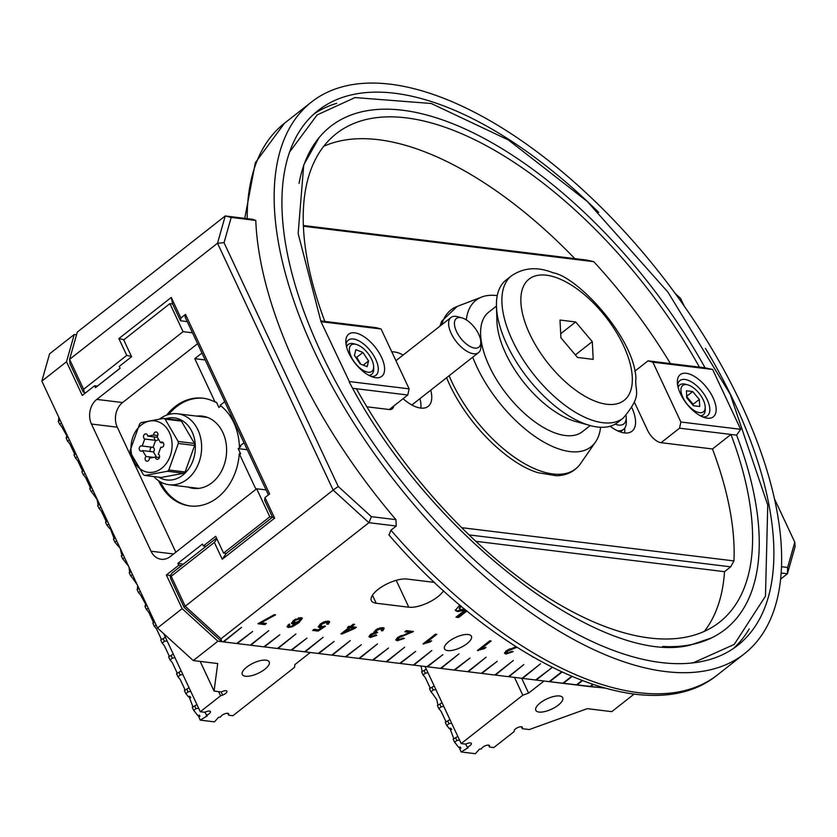 <?xml version="1.0" encoding="UTF-8"?>
<svg xmlns="http://www.w3.org/2000/svg" width="837" height="837" viewBox="0 0 837 837"><rect width="100%" height="100%" fill="white"/><g stroke="black" fill="none" stroke-linecap="round" stroke-linejoin="round"><path stroke-width="1.26" d="M617.444 430.752A26.805 12.869 51.9 0 0 623.492 429.402A26.805 12.869 51.9 0 0 626.338 421.597L626.202 417.339A22.693 10.902 51.9 0 0 626.045 415.591M615.143 424.139A22.693 10.902 51.9 0 0 626.202 417.339M320.969 321.617L349.332 381.557L320.969 321.617L298.15 233.554L303.737 164.91L319.023 137.728M321.303 321.711L381.086 329.004L376.252 327.685L324.85 321.408A310.443 149.122 -128.1 0 1 336.212 133.732A310.443 149.122 -128.1 0 1 699.418 367.119L705.068 367.809A319.661 153.537 -128.1 0 0 482.959 137.812A319.661 153.537 -128.1 0 0 307.388 156.435A319.661 153.537 -128.1 0 0 299.06 183.345M320.707 320.906L324.85 321.408M393.693 406.071A13.402 6.434 -128.1 0 1 392.323 408.843A13.402 6.434 -128.1 0 1 389.299 409.523L366.868 406.792M389.299 409.523L407.797 395.012L409.126 388.849L349.332 381.557M662.569 646.436A319.661 153.537 -128.1 0 0 690.692 644.741A319.661 153.537 -128.1 0 0 736.602 435.135L730.963 434.445A310.443 149.122 -128.1 0 1 719.59 622.132A310.443 149.122 -128.1 0 1 356.384 388.734L407.797 395.012M346.068 344.53A22.337 10.724 -128.1 0 1 348.338 340.125A22.337 10.724 -128.1 0 1 352.262 338.922A22.337 10.724 -128.1 0 1 375.719 359.355A22.337 10.724 -128.1 0 1 375.918 375.269A22.337 10.724 -128.1 0 1 371.105 376.42M381.515 357.273A26.805 12.869 51.9 0 0 359.45 334.193A26.805 12.869 51.9 0 0 345.817 341.998A26.805 12.869 51.9 0 0 373.511 377.267A26.805 12.869 51.9 0 0 381.515 357.273M409.126 388.849L381.086 329.004M349.259 381.986L349.249 381.975C429.496 536.507 604.032 667.507 690.389 645.034L711.607 637.888M356.384 388.734L352.733 388.295M670.447 363.582A310.443 149.122 51.9 0 0 593.778 261.678L586.999 260.119L303.329 225.498M323.689 146.329A310.443 149.122 -128.1 0 1 574.82 258.633M634.77 371.241L648.016 360.852L652.85 362.17L680.879 422.015L740.672 429.308L736.602 435.135M680.879 422.015L679.55 428.178L730.963 434.445L712.465 448.967L661.063 442.689L679.55 428.178M699.418 367.119L648.016 360.852M740.672 429.308L712.632 369.462L705.068 367.809M677.625 384.999A22.337 10.724 -128.1 0 1 679.885 380.594A22.337 10.724 -128.1 0 1 683.808 379.381A22.337 10.724 -128.1 0 1 704.482 394.834A22.337 10.724 -128.1 0 1 707.474 415.727A22.337 10.724 -128.1 0 1 702.651 416.889M680.45 393.746A26.805 12.869 51.9 0 0 705.057 417.736A26.805 12.869 51.9 0 0 715.269 403.601A26.805 12.869 51.9 0 0 693.528 375.897A26.805 12.869 51.9 0 0 677.363 382.457A26.805 12.869 51.9 0 0 680.45 393.746M652.85 362.17L712.632 369.462M313.833 114.094A339.906 163.267 -128.1 0 1 336.662 103.328M749.23 628.911A339.906 163.267 -128.1 0 1 733.348 648.539M475.991 541.34L724.518 571.671A310.443 149.122 -128.1 0 1 704.377 631.307M389.027 535.031L390.931 530.198L396.246 526.023L395.943 519.662A350.651 168.425 -128.1 0 1 255.766 220.424L252.565 219.304L225.237 215.967L77.307 332.08L69.586 359.355L217.515 243.243L333.157 490.105L185.228 606.229L171.208 576.295L214.356 542.428L222.244 559.262L226.293 553.435L272.517 517.151L269.796 516.816L256.656 488.766L170.371 556.5A17.87 14.114 97 0 1 161.196 559.273A17.87 14.114 97 0 1 151.026 551.217L91.453 424.035A17.87 14.114 97 0 1 96.778 399.406L183.062 331.672L169.921 303.611L123.698 339.895L131.587 356.729L119.252 366.407L120.13 368.28L95.481 387.636L94.602 385.763L82.277 395.441L66.5 361.772L74.231 334.507L49.571 353.852L41.85 381.128L66.5 361.772M724.518 571.671L730.68 566.837L733.955 560.916A310.443 149.122 51.9 0 0 712.465 448.967M705.465 348.401A339.906 163.267 -128.1 0 1 737.784 645.306A339.906 163.267 -128.1 0 1 661.23 662.559A339.906 163.267 -128.1 0 1 355.976 416.69A339.906 163.267 -128.1 0 1 318.029 110.557A339.906 163.267 -128.1 0 1 598.696 212.399M665.446 671.556A350.651 168.425 -128.1 0 1 350.546 417.914A350.651 168.425 -128.1 0 1 311.395 102.104A350.651 168.425 -128.1 0 1 660.393 273.929A350.651 168.425 -128.1 0 1 744.417 653.749A350.651 168.425 -128.1 0 1 665.446 671.556M469.212 534.927L730.68 566.837M220.989 638.798L185.228 606.229L184.14 607.421L221.753 641.686L220.989 638.798L368.918 522.686L396.246 526.023M221.753 641.686L223.071 641.853L241.558 627.332L223.615 641.916L236.662 643.507L252.607 631.475L237.195 643.58L250.242 645.17L268.74 630.648L250.786 645.233L263.833 646.823L279.788 634.791L264.377 646.886L277.424 648.487L295.911 633.965L277.968 648.549L291.004 650.14L306.959 638.108L291.548 650.203L304.595 651.803L323.092 637.281L305.139 651.866L318.186 653.456L334.141 641.424L318.73 653.519L331.776 655.12L350.264 640.598L332.32 655.183L345.357 656.773L361.312 644.741L345.901 656.836L358.947 658.437L377.445 643.915L359.491 658.499L372.538 660.09L388.494 648.058L373.082 660.152L386.129 661.753L404.616 647.231L386.673 661.816L399.709 663.406L415.665 651.374L400.253 663.469L413.3 665.07L431.787 650.548L413.844 665.133L426.891 666.723L442.846 654.691L427.435 666.786L440.482 668.386L458.969 653.864L441.026 668.449L454.062 670.039L470.017 658.008L454.606 670.102L467.653 671.703L486.14 657.181L468.197 671.766L481.244 673.356L497.199 661.324L481.788 673.419L494.834 675.02L513.322 660.498L495.378 675.082L508.415 676.673L523.826 664.578L508.959 676.735L522.006 678.326L540.493 663.814L522.55 678.399L535.596 679.989L551.552 667.957L536.14 680.052L549.187 681.642L561.554 671.944M561.941 672.121L549.731 681.716L562.767 683.306L571.566 676.401M571.974 676.578L563.311 683.369L576.358 684.959L581.935 680.586M582.353 680.753L576.902 685.032L589.949 686.622L592.711 684.446M593.151 684.593L590.493 686.685L603.99 687.92M604.45 688.056L544.019 681.015L528.607 693.109L522.811 695.202L461.177 743.58L465.487 744.103L467.538 743.371A4.467 1.705 -25.1 0 1 471.325 743.423A4.467 1.705 -25.1 0 1 467.192 747.19L468.155 747.734L461.124 751.961L475.343 753.698L479.538 749.115L481.421 748.927A4.467 1.705 -25.1 0 1 485.355 745.746A4.467 1.705 -25.1 0 1 489.551 745.641A4.467 1.705 -25.1 0 1 489.603 746.06L489.478 747.033L493.788 747.567L514.085 731.632L514.211 730.659A4.467 1.705 -25.1 0 1 518.082 727.426A4.467 1.705 -25.1 0 1 522.361 727.29A4.467 1.705 -25.1 0 1 522.414 727.709L522.288 728.682L529.308 729.54L587.302 708.657L611.763 711.649L634.153 694.072M781.245 573L787.429 573.753L780.712 579.026M443.547 590.744A22.337 8.506 -25.1 0 1 408.812 607.212L376.2 603.236A22.337 8.506 -25.1 0 1 371.377 600.61A22.337 8.506 -25.1 0 1 382.676 586.277A22.337 8.506 -25.1 0 1 407.012 579.047L434.539 582.406M467.015 643.663A14.846 5.65 -25.1 0 1 453.476 650.108A14.846 5.65 -25.1 0 1 444.531 648.863A14.846 5.65 -25.1 0 1 455.579 637.449A14.846 5.65 -25.1 0 1 471.419 636.266A14.846 5.65 -25.1 0 1 467.015 643.663M466.973 610.958L458.655 617.486L455.987 617.162L464.838 610.215L457.651 611.575L455.307 610.435L459.785 604.973M461.271 606.239L459.45 608.949L460.81 609.587L464.661 609.064M533.598 657.38L532.029 656.48M477.414 650.527L489.791 640.818L491.131 640.975L481.484 648.549L485.973 647.44L484.508 648.591L477.414 650.527M328.261 621.106L329.673 621.786L328.313 624.224L326.786 624.161L327.026 622.079L321.711 624.161L321.23 626.641L325.478 626.243L318.091 631.088L312.682 630.428L314.137 629.288L318.468 629.822L322.36 627.29L319.535 627.645L318.322 627.018L320.152 624.099L323.919 621.922L328.261 621.106M326.681 621.326L327.769 622.456L326.681 621.326L325.258 621.452M319.985 625.459L321.23 626.641M353.277 624.193L354.606 624.36L351.655 626.672L356.374 627.248L354.982 628.346L342.04 634.007L340.952 633.871L348.935 627.604L347.47 627.426L348.862 626.338L350.326 626.515L353.277 624.193M410.151 632.416L404.815 631.768L406.28 630.627L413.457 631.496L398.674 637.846L398.59 639.771L403.183 638.097L404.397 638.39L397.303 640.755L395.88 640.075L397.334 637.658L410.151 632.416L409.795 631.663L405.6 631.161M397.418 638.621L398.59 639.771M423.062 643.894L435.439 634.184L436.778 634.341L427.132 641.916L431.62 640.807L430.155 641.958L423.062 643.894M373.825 631.956L374.327 632.782L375.342 630.156L382.854 627.572L384.183 628.242L382.833 630.732L381.295 630.721L381.599 628.556L376.786 630.303L376.514 632.448L377.623 632.427L371.68 634.749L371.534 636.486L375.729 634.969L376.786 635.346L370.32 637.459L369.033 636.779L370.331 634.561L374.327 632.782L373.867 632.385M381.243 627.813L382.331 628.932L381.243 627.813L379.559 627.991M375.353 631.286L376.514 632.448M370.477 635.388L371.534 636.486M288.357 627.457L287.143 626.861L288.346 624.664L289.79 624.737L288.995 625.825L289.686 626.494L291.203 626.317L296.957 623.042L292.678 624.015L291.569 623.429L293.452 620.489L301.069 617.601L302.377 618.261L298.872 622.749L292.5 626.683L288.357 627.457L287.081 626.432M289.445 623.983L288.639 625.072L289.686 626.494M261.071 622.801L266.396 623.45L264.942 624.601L257.901 623.743L274.212 614.693L275.593 614.86L261.071 622.801L260.767 622.142M516.942 647.304L507.379 651.113L507.295 653.038L511.888 651.364L513.102 651.657L506.008 654.021L504.585 653.341L506.04 650.924L516.063 646.739M506.123 651.887L507.295 653.038M165.914 418.678A31.272 24.702 97 0 1 195.073 451.917A31.272 24.702 97 0 1 158.768 477.163M165.077 419.138L181.388 421.126A30.373 24.001 -83 0 0 179.913 420.383L163.613 418.395L141.014 422.601A30.373 24.001 -83 0 0 140.344 423.229A30.373 24.001 -83 0 0 139.685 423.867L130.185 450.4A30.373 24.001 -83 0 0 130.331 452.409L143.409 474.725A30.373 24.001 -83 0 0 144.885 475.468L167.484 471.262A30.373 24.001 -83 0 0 168.802 469.996L178.312 443.464A30.373 24.001 -83 0 0 178.166 441.455L165.077 419.138A30.373 24.001 -83 0 0 163.613 418.395M181.388 421.126L194.466 443.443L178.166 441.455M178.312 443.464L194.623 445.462A30.373 24.001 -83 0 0 194.466 443.443M194.623 445.462L185.113 471.984L168.802 469.996M167.484 471.262L183.784 473.25A30.373 24.001 -83 0 0 185.113 471.984M183.784 473.25L161.196 477.467L144.885 475.468M153.841 476.567A35.74 28.238 -83 0 0 168.938 484.728A35.74 28.238 -83 0 0 189.633 477.142A35.74 28.238 -83 0 0 200.88 439.132A35.74 28.238 -83 0 0 177.601 413.781A35.74 28.238 -83 0 0 159.951 418.793M139.674 426.378A25.905 20.475 97 0 1 172.004 442.783A25.905 20.475 97 0 1 142.907 470.635A25.905 20.475 97 0 1 139.674 426.378M144.738 439.027A2.678 2.113 97 0 1 143.587 435.91A2.678 2.113 97 0 1 145.952 433.88A2.678 2.113 97 0 1 147.741 436.14L153.705 435.031A2.678 2.113 97 0 1 156.142 431.976A2.678 2.113 97 0 1 157.89 433.88A2.678 2.113 97 0 1 157.042 436.726L160.495 442.606A2.678 2.113 97 0 1 162.043 442.041A2.678 2.113 97 0 1 163.822 444.96A2.678 2.113 97 0 1 161.395 447.366A2.678 2.113 97 0 1 160.83 447.188L158.319 454.177A2.678 2.113 97 0 1 159.469 457.284A2.678 2.113 97 0 1 157.105 459.325A2.678 2.113 97 0 1 155.316 457.054L149.363 458.174A2.678 2.113 97 0 1 146.914 461.229A2.678 2.113 97 0 1 145.167 459.325A2.678 2.113 97 0 1 146.015 456.468L142.562 450.588A2.678 2.113 97 0 1 141.014 451.164A2.678 2.113 97 0 1 139.235 448.245A2.678 2.113 97 0 1 141.662 445.839A2.678 2.113 97 0 1 142.227 446.016L144.738 439.027L155.609 440.346L153.098 447.345A2.678 2.113 97 0 1 153.433 451.917L156.54 457.211M158.371 438.986A2.678 2.113 97 0 1 155.609 440.346A2.678 2.113 97 0 1 154.531 436.966M157.597 457.337A2.678 2.113 97 0 1 159.218 457.536M163.414 442.961L160.495 442.606M157.774 435.533L153.705 435.031M147.741 436.14L157.387 437.322M153.433 451.917L142.562 450.588M146.015 456.468L153.537 457.389M160.83 447.188L161.991 447.324M142.227 446.016L153.098 447.345M155.316 457.054L159.396 457.557M150.514 451.561A2.678 2.113 97 0 1 150.984 447.732A2.678 2.113 97 0 1 151.936 447.199M466.335 610.435L458.31 616.743L456.761 616.555M460.653 605.716L459.105 608.196L459.45 608.949M464.838 610.215L464.493 609.472L457.305 610.822L455.213 610.037M458.655 617.486L458.31 616.743M299.51 617.821L300.577 618.972L299.855 618.574L294.917 620.583L294.279 623L299.112 621.169L299.855 618.574L299.51 617.821L298.359 617.915M293.18 621.87L294.279 623M344.708 632.134L353.674 628.179L350.274 627.771L344.708 632.134L344.352 631.391L349.918 627.018L353.329 627.436L353.674 628.179M484.246 647.775L482.698 648.173M481.474 648.508L478.701 649.522M490.001 640.839L481.139 647.796L481.484 648.549M484.508 648.591L484.163 647.838M478.283 650.631L478.011 650.067M329.391 621.462L327.455 623.46M322.015 626.547L318.238 626.589M324.432 625.95L317.736 630.334L313.467 629.811M322.977 622.341L321.356 623.419L320.874 625.898M328.313 624.224L327.968 623.481M318.091 631.088L317.736 630.334M322.36 627.29L322.057 626.641M353.486 624.224L351.31 625.93L351.655 626.672M348.935 627.604L348.244 626.819M355.244 627.112L353.612 628.043M344.635 631.977L341.778 633.222M354.982 628.346L354.637 627.593M342.04 634.007L341.705 633.285M350.274 627.771L349.918 627.018M400.274 639.604L395.817 639.646M403.329 638.129L401.844 638.966M401.478 635.461L398.328 637.103L398.234 639.029M406.991 633.588L405.621 634.038M412.254 631.349L409.994 632.49M412.254 632.301L411.898 631.558M429.894 641.142L428.345 641.54M427.121 641.874L424.349 642.889M435.648 634.205L426.786 641.163L427.132 641.916M430.155 641.958L429.81 641.205M423.93 643.998L423.658 643.433M383.911 627.917L381.975 629.979M372.664 636.413L368.971 636.371M375.803 635.001L374.735 635.586M371.973 633.557L371.189 635.733M376.242 632.395L374.296 632.709M378.188 628.493L376.43 629.56L376.169 631.694M382.833 630.732L382.478 629.979M376.158 633.452L375.803 632.699M290.69 626.442L288.012 626.704M302.105 617.936L298.516 621.996L294.823 624.58M294.634 623.021L291.496 623M288.639 625.072L289.33 625.741L288.639 625.072M295.869 618.941L294.572 619.83L293.933 622.247M265.266 623.314L264.586 623.847L258.685 623.126M274.421 614.724L265.444 619.966M264.942 624.601L264.586 623.847M508.98 652.87L504.523 652.912M512.035 651.395L510.549 652.232M510.183 648.727L507.034 650.37L506.94 652.295M515.697 646.855L514.326 647.304M180.886 318.029L171.25 297.449L172.642 303.946L180.53 320.78L180.886 318.029L185.511 314.398L185.155 317.15L268.405 494.887M180.53 320.78L187.237 321.596M216.532 538.076L172.181 572.895L170.152 575.804L170.842 579.047L184.14 607.421M216.877 538.808L214.356 542.428M170.152 575.804L171.208 576.295M264.994 497.565L264.628 500.317L272.517 517.151L274.63 518.145L264.994 497.565L269.619 493.935L185.511 314.398M222.244 559.262L274.63 518.145M97.322 386.098L120.099 368.207M171.25 297.449L118.864 338.577L123.96 339.696M131.44 356.436L126.753 355.411L83.606 389.278L69.586 359.355L69.952 363.656L83.24 392.03L85.615 392.815M118.864 338.577L126.753 355.411M84.296 392.522L83.606 389.278M225.237 215.967L217.515 243.243L224.034 242.699L231.2 217.421L225.237 215.967M338.232 486.475L333.157 490.105L368.918 522.686L371.366 516.659L338.232 486.475L224.034 242.699M787.429 573.753L795.15 546.488L794.784 542.188L787.627 567.465L787.429 573.753M675.271 293.567L680.596 298.411L684.111 305.913M774.612 499.114L794.784 542.188M303.36 226.231L593.778 261.678M787.627 567.465L781.591 566.722M231.2 217.421L255.766 220.424M395.943 519.662L371.366 516.659M733.955 560.916L461.825 527.697M661.063 442.689A13.402 6.434 -128.1 0 1 647.65 430.469L634.268 401.906M631.841 407.661A33.501 16.091 -128.1 0 1 632.008 431.233A33.501 16.091 -128.1 0 1 610.131 426.232M391.8 351.875A33.501 16.091 -128.1 0 1 394.363 351.958A33.501 16.091 -128.1 0 1 403.152 355.034M430.731 390.168A33.501 16.091 -128.1 0 1 428.188 406.363A33.501 16.091 -128.1 0 1 403.078 398.705M412.327 405.234A23.174 11.132 51.9 0 0 412.84 404.208M419.944 398.632A33.501 16.091 -128.1 0 1 420.823 408.079M624.653 428.209A33.501 16.091 -128.1 0 1 624.643 432.959M373.637 366.491A16.75 8.046 51.9 0 0 357.514 344.844A16.75 8.046 51.9 0 0 356.321 344.436A16.75 8.046 51.9 0 0 349.95 353.277A16.75 8.046 51.9 0 0 363.54 370.582A16.75 8.046 51.9 0 0 373.637 366.491L373.71 368.803A18.989 9.123 -128.1 0 1 371.691 374.327A18.989 9.123 -128.1 0 1 368.845 375.342M346.591 346.989A18.989 9.123 -128.1 0 1 348.255 344.457A18.989 9.123 -128.1 0 1 354.093 343.819L356.321 344.436M367.171 366.69L360.119 363.917L354.459 355.411L355.861 349.678L362.913 352.45L368.562 360.956L367.171 366.69M360.737 364.158L356.74 357.294L355.599 357.117M356.74 357.294L362.913 352.45M363.237 365.141L368.562 360.956M678.137 387.447A18.989 9.123 -128.1 0 1 679.801 384.915A18.989 9.123 -128.1 0 1 684.07 383.953A18.989 9.123 -128.1 0 1 685.639 384.277L687.878 384.894A16.75 8.046 51.9 0 0 686.486 384.612A16.75 8.046 51.9 0 0 687.418 404.459A16.75 8.046 51.9 0 0 705.183 406.949A16.75 8.046 51.9 0 0 687.878 384.894M705.183 406.949L705.256 409.262A18.989 9.123 -128.1 0 1 703.247 414.786A18.989 9.123 -128.1 0 1 700.391 415.801M699.701 406.51L693.434 405.736L686.79 397.878L686.424 390.774L692.691 391.549L699.334 399.406L699.701 406.51M693.005 405.234L693.172 404.25L686.528 396.382M686.706 396.246L692.691 391.549M693.172 404.25L699.334 399.406M474.746 348.098A18.226 8.757 -128.1 0 1 456.071 330.489A18.226 8.757 -128.1 0 1 461.951 317.882A18.226 8.757 -128.1 0 1 480.783 341.873A18.226 8.757 -128.1 0 1 474.746 348.098M461.951 317.882L457.849 316.731A22.337 10.724 51.9 0 0 455.998 316.355A22.337 10.724 51.9 0 0 450.976 317.495A22.337 10.724 51.9 0 0 453.466 337.604A22.337 10.724 51.9 0 0 473.522 353.758A22.337 10.724 51.9 0 0 478.555 352.628A22.337 10.724 51.9 0 0 480.919 346.131L480.783 341.873M600.589 427.257A93.158 44.748 -128.1 0 1 595.515 442.009A93.158 44.748 -128.1 0 1 569.997 451.582A93.158 44.748 -128.1 0 1 472.738 357.19M466.314 319.88A93.158 44.748 -128.1 0 1 481.714 297.041A93.158 44.748 -128.1 0 1 497.251 295.607M590.211 425.552L582.437 431.662A75.937 36.472 -128.1 0 1 565.331 435.522A75.937 36.472 -128.1 0 1 497.136 380.594A75.937 36.472 -128.1 0 1 488.662 312.201L496.435 306.091M589.907 425.468L575.396 421.419A75.937 36.472 -128.1 0 1 496.937 321.46L496.446 306.405A90.459 43.451 -128.1 0 1 506.04 280.092L511.501 275.812A90.459 43.451 51.9 0 0 512.317 340.251A90.459 43.451 51.9 0 0 602.828 422.706A90.459 43.451 51.9 0 0 623.199 418.113L617.748 422.403A90.459 43.451 -128.1 0 1 597.377 426.996A90.459 43.451 -128.1 0 1 589.907 425.468A90.459 43.451 -128.1 0 1 496.446 306.405M592.282 341.622L593.203 359.366L577.509 357.451L560.905 337.792L559.995 320.048L575.678 321.963L592.282 341.622L575.364 354.909M575.678 321.963L560.696 333.722M60.118 420.111L58.245 421.252A8.935 2.176 59 0 0 58.569 419.797L58.862 417.443M58.391 416.439L56.885 413.216M67.996 436.945L66.133 438.086A8.935 2.176 59 0 0 66.447 436.632L67.431 435.732M67.033 434.895L66.447 435.24L62.095 427.33A8.935 2.176 59 0 0 59.709 424.369L61.425 422.926M75.885 453.78L74.022 454.909A8.935 2.176 59 0 0 74.336 453.455L69.984 444.165A8.935 2.176 59 0 0 67.598 441.204L69.314 439.749M83.763 470.614L81.9 471.744A8.935 2.176 59 0 0 82.225 470.289L77.872 460.999A8.935 2.176 59 0 0 75.476 458.027L77.203 456.583M91.651 487.448L89.789 488.578A8.935 2.176 59 0 0 90.103 487.124L85.751 477.833A8.935 2.176 59 0 0 83.365 474.861L85.081 473.418M99.54 504.272L97.667 505.412A8.935 2.176 59 0 0 97.992 503.958L97.04 499.459L93.639 494.667A8.935 2.176 59 0 0 91.243 491.696L92.97 490.252M107.418 521.106L105.556 522.246A8.935 2.176 59 0 0 105.87 520.792L101.518 511.491A8.935 2.176 59 0 0 99.132 508.53L100.848 507.086M115.307 537.94L113.445 539.07A8.935 2.176 59 0 0 113.759 537.616L110.777 529.873L111.363 529.528M110.714 528.126L109.406 528.325A8.935 2.176 59 0 0 107.021 525.364L108.737 523.91M123.196 554.774L121.323 555.904A8.935 2.176 59 0 0 121.647 554.45L120.246 548.486M119.66 547.231L117.295 545.159A8.935 2.176 59 0 0 114.899 542.188L116.625 540.744M138.963 588.432L137.101 589.572A8.935 2.176 59 0 0 137.414 588.118L137.707 585.764M137.237 584.76L133.062 578.827A8.935 2.176 59 0 0 130.677 575.856L132.392 574.412M146.841 605.266L144.979 606.406A8.935 2.176 59 0 0 145.303 604.952L146.276 604.052M145.879 603.215L145.293 603.561L140.951 595.651A8.935 2.176 59 0 0 138.555 592.69L140.271 591.246M154.73 622.1L152.868 623.23A8.935 2.176 59 0 0 153.181 621.776L148.829 612.485A8.935 2.176 59 0 0 146.444 609.524L148.159 608.07M165.381 637.229L160.746 640.064A8.935 2.176 59 0 0 161.07 638.61L156.718 629.319A8.935 2.176 59 0 0 154.322 626.348L156.048 624.904M173.269 654.063L168.635 656.899A8.935 2.176 59 0 0 168.948 655.444L164.596 646.154A8.935 2.176 59 0 0 162.211 643.182L164.429 641.32L167.107 640.922M181.148 670.897L176.523 673.733A8.935 2.176 59 0 0 176.837 672.278L172.485 662.988A8.935 2.176 59 0 0 170.099 660.016L172.317 658.154L174.996 657.756M189.036 687.732L184.402 690.567A8.935 2.176 59 0 0 184.726 689.113L180.373 679.811A8.935 2.176 59 0 0 177.978 676.851L180.206 674.988L182.874 674.591M196.915 704.566L192.29 707.391A8.935 2.176 59 0 0 192.604 705.936L189.622 698.194L190.784 697.503L189.769 696.321L188.252 696.646A8.935 2.176 59 0 0 185.866 693.685L188.084 691.822L190.763 691.414M204.824 712.182L207.262 715.897L200.231 720.123L198.84 716.953L199.991 716.263L199.248 715.112L198.087 715.802L196.14 713.48A8.935 2.176 59 0 0 193.755 710.508L195.973 708.646L198.651 708.248M74.231 334.507L76.544 334.79M67.242 435.345L66.447 435.24M111.049 528.848L109.762 528.691M119.806 547.555L119.241 547.482M128.5 566.105L125.173 561.993A8.935 2.176 59 0 0 122.788 559.022L124.504 557.578M121.323 555.904L122.788 559.022M113.445 539.07L114.899 542.188M105.556 522.246L107.021 525.364M97.667 505.412L99.132 508.53M89.789 488.578L91.243 491.696M81.9 471.744L83.365 474.861M74.022 454.909L75.476 458.027M66.133 438.086L67.598 441.204M58.245 421.252L59.709 424.369M146.098 603.665L145.293 603.561M190.585 697.263L188.607 697.012M200.231 720.123L214.45 721.86L218.645 717.278L220.529 717.089A4.467 1.705 -25.1 0 1 224.473 713.909A4.467 1.705 -25.1 0 1 228.658 713.804A4.467 1.705 -25.1 0 1 228.71 714.223L228.585 715.196L232.895 715.719L294.53 667.34L294.896 664.588L310.307 652.494L217.902 641.215L182.142 608.645L157.492 628.001L193.253 660.571L217.714 663.553L214.063 691.069L221.094 691.927L223.144 691.184A4.467 1.705 -25.1 0 1 226.932 691.236A4.467 1.705 -25.1 0 1 222.632 695.076L220.581 695.809L200.284 711.743L204.594 712.266L206.645 711.534A4.467 1.705 -25.1 0 1 210.432 711.586A4.467 1.705 -25.1 0 1 206.31 715.353M199.855 716.022L198.087 715.802M194.697 705.926L195.973 708.646M186.808 689.092L188.084 691.822M178.93 672.257L180.206 674.988M171.041 655.423L172.317 658.154M163.152 638.6L164.429 641.32M192.29 707.391L193.755 710.508M184.402 690.567L185.866 693.685M176.523 673.733L177.978 676.851M168.635 656.899L170.099 660.016M160.746 640.064L162.211 643.182M152.868 623.23L154.322 626.348M144.979 606.406L146.444 609.524M131.074 571.608L129.212 572.738L130.677 575.856M137.101 589.572L138.555 592.69M129.212 572.738A8.935 2.176 59 0 0 129.526 571.284L129.024 567.224M193.253 660.571L217.902 641.215M246.727 667.099A14.846 5.65 -25.1 0 1 260.255 660.655A14.846 5.65 -25.1 0 1 269.2 661.9A14.846 5.65 -25.1 0 1 258.152 673.314A14.846 5.65 -25.1 0 1 242.311 674.496A14.846 5.65 -25.1 0 1 246.727 667.099M175.833 552.211L117.274 427.194A17.87 14.114 97 0 1 122.589 402.555L197.584 343.693M255.965 489.31L239.277 453.696L240.637 453.863L238.179 448.622L247.25 449.731M238.179 448.622L240.753 446.602L239.392 446.435L244.017 442.815M220.905 405.903L218.907 407.473L216.459 402.231L215.099 402.074L194.77 358.686L201.958 353.036M224.745 401.666L220.121 405.296A54.269 42.886 97 0 1 239.392 446.435M194.77 358.686L205.201 359.952M239.277 453.696A54.269 42.886 97 0 1 189.8 505.946A54.269 42.886 97 0 1 158.601 480.752M166.605 415.152A54.269 42.886 97 0 1 202.941 398.203A54.269 42.886 97 0 1 215.099 402.074M190.48 506.019A54.269 42.886 97 0 1 160.401 481.882M168.624 414.493A54.269 42.886 97 0 1 203.621 398.286M256.656 488.766L266.082 489.917M192.489 332.812L183.062 331.672M157.492 628.001L41.85 381.128M182.142 608.645L166.375 574.977L178.7 565.299L177.831 563.437L202.481 544.081L203.36 545.954L215.684 536.276L223.573 553.111L269.796 516.816M166.375 574.977L170.392 575.469M228.585 715.196L227.685 713.281M214.063 691.069L200.179 661.418M220.581 695.809L218.614 691.624M200.284 711.743L163.707 633.651M187.948 487.04A36.409 28.761 -83 0 0 226.283 455.726A36.409 28.761 -83 0 0 196.601 416.104M169.921 303.611L172.642 303.946M223.573 553.111L226.293 553.435M203.36 545.954L206.08 546.279M94.602 385.763L97.416 386.108M178.7 565.299L181.42 565.634M177.831 563.437L183.366 564.107M558.289 705.12A14.846 5.65 -25.1 0 1 544.761 711.565A14.846 5.65 -25.1 0 1 535.816 710.32A14.846 5.65 -25.1 0 1 546.864 698.895A14.846 5.65 -25.1 0 1 562.705 697.723A14.846 5.65 -25.1 0 1 558.289 705.12M461.124 751.961L459.733 748.791L460.884 748.1L460.141 746.949L458.979 747.64L457.033 745.317A8.935 2.176 59 0 0 454.637 742.346L456.866 740.483L459.534 740.086M460.748 747.859L458.979 747.64M457.808 736.403L453.183 739.228A8.935 2.176 59 0 0 453.497 737.774L450.515 730.031L451.677 729.341L450.662 728.159L449.145 728.483A8.935 2.176 59 0 0 446.759 725.522L448.977 723.66L451.656 723.252M451.478 729.1L449.5 728.849M449.929 719.569L445.294 722.404A8.935 2.176 59 0 0 445.608 720.95L441.256 711.649A8.935 2.176 59 0 0 438.87 708.688L441.099 706.826L443.767 706.428M442.041 702.735L437.406 705.57A8.935 2.176 59 0 0 437.73 704.116L436.778 699.617L433.378 694.825A8.935 2.176 59 0 0 430.992 691.854L433.21 689.991L435.889 689.594M434.152 685.901L429.527 688.736A8.935 2.176 59 0 0 429.841 687.282L425.489 677.991A8.935 2.176 59 0 0 423.103 675.02L425.322 673.157L428 672.76M426.274 669.066L421.639 671.902A8.935 2.176 59 0 0 421.963 670.447L421.032 666.011M465.717 744.03L467.192 747.19M425.322 673.157L424.045 670.437M433.21 689.991L431.934 687.261M441.099 706.826L439.823 704.095M448.977 723.66L447.701 720.929M423.103 675.02L421.639 671.902M430.992 691.854L429.527 688.736M438.87 708.688L437.406 705.57M446.759 725.522L445.294 722.404M454.637 742.346L453.183 739.228M456.866 740.483L455.59 737.763M425.07 666.503L461.177 743.58M514.483 677.415L522.811 695.202M521.671 678.294L528.607 693.109M521.388 726.757L522.288 728.682M488.578 745.118L489.478 747.033M744.417 653.749L717.518 674.863A350.651 168.425 -128.1 0 1 638.558 692.659A350.651 168.425 -128.1 0 1 390.931 530.198M247.187 218.645A350.651 168.425 -128.1 0 1 284.507 123.217L255.327 162.734L244.76 218.352M457.651 611.575L457.305 610.822M321.711 624.161L321.356 623.419M319.535 627.645L319.19 626.903M406.123 634.739L405.767 633.986M398.674 637.846L398.328 637.103M397.303 640.755L396.958 640.002M376.786 630.303L376.43 629.56M375.959 633.41L375.604 632.657M371.68 634.749L371.335 634.007M370.32 637.459L369.975 636.706M292.678 624.015L292.322 623.262M298.872 622.749L298.516 621.996M292.5 626.683L292.176 625.982M294.917 620.583L294.572 619.83M514.818 648.005L514.473 647.252M507.379 651.113L507.034 650.37M506.008 654.021L505.663 653.268M372.455 595.233L376.2 603.236M396.225 580.344L408.812 607.212M529.716 333.984A77.056 37.016 -128.1 0 1 573.858 286.693A77.056 37.016 -128.1 0 1 626.212 398.443A77.056 37.016 -128.1 0 1 529.716 333.984M595.515 442.009L580.575 463.583A100.984 48.504 -128.1 0 1 552.901 473.962A100.984 48.504 -128.1 0 1 451.854 381.902A100.984 48.504 -128.1 0 1 449.124 375.729M441.716 324.756A100.984 48.504 -128.1 0 1 457.211 306.426L481.714 297.041M228.71 714.223L228.375 713.501M91.453 424.035L117.274 427.194M96.778 399.406L122.589 402.555M151.026 551.217L173.594 553.968M222.632 695.076L221.146 691.906M489.268 745.338L489.603 746.06M522.068 726.976L522.414 727.709M620.28 431.923L623.492 429.402M690.473 663.145L693.716 662.59L734.227 644.427L765.478 596.174L767.749 505.077L730.241 394.332L667.999 292.207L587.229 201.414L508.373 139.957L431.233 103.495L355.003 97.573L317.108 114.941L289.466 152.24M717.518 674.863C647.869 732.166 500.557 664.63 388.839 534.833M311.395 102.104L284.507 123.217M207.513 417.433L177.601 413.781M198.85 488.379L168.938 484.728M288.671 625.396L289.027 626.149M348.255 344.457L346.34 345.953M371.691 374.327L369.787 375.823M679.801 384.915L677.886 386.422M703.247 414.786L701.333 416.282M411.856 404.982L478.555 352.628M395.932 360.695L450.976 317.495M623.199 418.113C643.548 393.714 634.268 392.501 635.942 378.021C633.85 337.133 577.3 276.513 553.058 272.799C537.584 266.522 523.732 267.526 511.501 275.812M580.575 463.583C574.935 471.419 566.89 475.479 556.417 475.751L538.222 472.738C511.135 465.121 470.75 429.318 449.636 384.738L446.56 377.738M439.875 326.2L441.769 321.136L457.211 306.426"/></g></svg>
